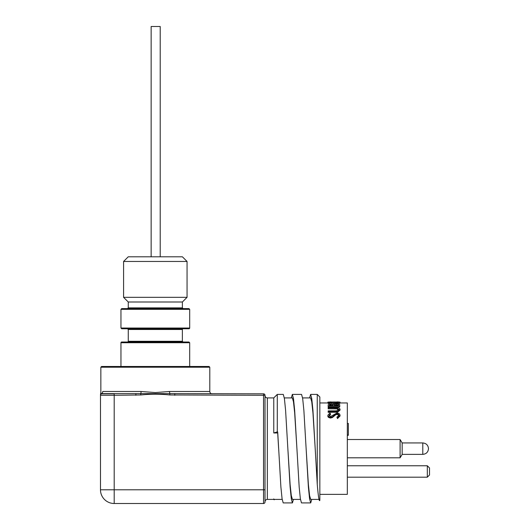 <?xml version="1.0" encoding="UTF-8"?>
<svg xmlns="http://www.w3.org/2000/svg" width="530" height="530" viewBox="0 0 530 530"><rect width="100%" height="100%" fill="white"/><g stroke="black" fill="none" stroke-linecap="round" stroke-linejoin="round"><path stroke-width="0.79" d="M293.454 499.406L292.414 502.917L291.295 498.783L290.109 487.017L285.59 410.293L284.405 398.533L283.278 394.406L277.283 394.406L277.283 431.897L273.772 432.977L277.694 432.977L277.694 431.897L277.283 431.897M277.694 431.897L280.893 487.037L282.079 498.79L283.206 502.917L292.421 502.917M311.733 499.406L310.699 502.917L309.573 498.796L308.387 487.037L303.869 410.306L302.683 398.54L301.557 394.406L292.341 394.406L293.474 398.533L294.66 410.293L299.172 487.004L300.358 498.77L301.484 502.917L310.686 502.917M291.315 397.917L292.341 394.406M317.251 394.406L319.842 396.99L319.842 500.327C319.159 502.049 318.298 496.709 317.251 484.301L317.251 394.406L310.626 394.406L311.753 398.533L312.938 410.293L315.198 448.658L312.938 412.777L311.753 401.773L310.626 397.917L302.59 397.917M309.593 397.917L310.62 394.406M296.919 448.658L294.66 412.784L293.474 401.786L292.348 397.917L284.312 397.917M278.634 448.658L277.694 432.983M273.772 498.949L274.142 499.406M273.772 499.406L267.339 499.406L267.339 397.917L273.772 397.917L273.772 432.977M287.85 448.658L290.109 484.533L291.295 495.537L292.421 499.406L300.457 499.406M155.323 261.462L187.057 261.462L187.057 297.33L123.589 297.33L123.589 261.462L155.323 261.462M187.057 261.462L182.393 256.798L128.253 256.798L123.589 261.462M182.373 307.877L128.267 307.877L128.26 301.994L182.393 301.994L182.373 307.877L183.108 308.606M160.212 256.798L160.212 26.5L151.143 26.5L151.143 256.798M402.164 442.941L402.164 454.376L422.794 454.376C426.246 454.031 428.141 452.13 428.492 448.678L428.492 448.678C428.141 452.13 426.246 454.031 422.794 454.376L422.794 442.941L402.164 442.941L400.104 439.522L400.104 457.801L347.329 457.801M340.022 402.959L347.329 402.959L347.329 494.358L319.842 494.358M330.548 413.751L329.064 415.328L330.528 416.567L336.894 413.022C338.836 413.161 339.876 413.917 340.022 415.295L340.022 416.03L337.497 418.581L336.914 417.163L338.842 415.295C339.008 414.573 338.359 414.049 336.881 413.718L336.881 414.486L335.748 414.758L332.337 417.554L330.574 418.031C328.613 417.68 327.719 416.997 327.878 415.977L327.878 415.242L329.832 413.122L330.548 413.751L330.548 414.52L329.064 416.057M338.842 416.03C339.001 415.315 338.352 414.798 336.881 414.486M338.842 410.167L336.888 408.882L328.176 408.822L328.176 407.424L335.152 407.424C337.968 407.279 339.591 407.895 340.022 409.273L340.022 410.134L337.59 412.194L328.176 412.32L328.176 410.876L336.636 410.843L338.842 409.306L336.888 407.987L336.888 408.882M339.73 406.96L328.176 406.96L328.176 405.132C328.043 404.377 328.998 403.973 331.038 403.913L333.496 404.324L336.451 403.661C338.577 403.701 339.67 404.085 339.73 404.821L339.73 406.96M337.603 401.939L340.022 402.131L340.022 403.178L338.001 403.886M333.655 404.198L333.191 404.191M330.263 403.94L327.878 403.178L327.891 402.118L330.992 401.939L329.064 402.164C329.276 402.575 330.912 402.84 333.96 402.972C337.855 402.667 339.478 402.396 338.842 402.157L336.914 401.939L336.914 402.774M336.914 402.045L333.999 401.998L333.999 402.959M333.999 401.998L330.992 402.045M330.992 401.939L330.992 402.767M336.914 401.939L338.286 401.939M340.022 402.157L338.001 402.88L338.001 403.767M338.001 402.88L333.887 403.204L333.887 404.059M333.887 403.204C330.144 403.025 328.143 402.681 327.878 402.157M330.296 401.939L330.746 401.939M339.73 406.026L328.176 406.026M334.384 404.556L334.244 405.602L338.544 405.602L338.544 405.039C338.743 404.417 338.047 404.052 336.451 403.953L334.384 404.556L334.344 405.602M331.058 404.224L329.362 405.066L329.362 405.602L333.065 405.331C333.264 404.695 332.601 404.324 331.058 404.224L331.058 405.198C329.501 405.404 328.938 405.675 329.362 406.02M329.362 405.602L329.362 405.066M332.82 405.602L331.058 405.198M336.451 403.953L336.451 404.933L334.384 405.523M338.544 405.039L338.544 405.602M338.544 405.993C338.743 405.384 338.047 405.033 336.451 404.933M336.888 407.987L328.176 407.928M340.022 409.273L337.59 411.379L337.59 412.194M337.59 411.379L328.176 411.505M336.881 413.718L335.748 414.003L335.748 414.758M335.748 414.003L332.337 416.858L332.337 417.554M332.337 416.858L330.574 417.342L330.574 418.031M330.574 417.342C328.6 416.977 327.706 416.275 327.878 415.242M340.022 415.295L337.497 417.905L337.497 418.581M337.497 417.905L336.914 417.163M347.329 435.302L348.356 435.302L348.356 423.45L347.329 423.45M348.356 435.004L347.329 435.004M427.326 465.771L429.519 467.964L429.519 474.986L427.326 477.179L427.326 465.771L347.329 465.771M120.953 342.738A0.729 0.729 0 0 1 121.688 342.009L188.958 342.009L189.687 342.738L120.953 342.738L120.953 366.475M127.538 342.009A0.729 0.729 0 0 0 128.267 341.28L182.373 341.28L183.108 342.009L127.538 342.009L183.108 342.009M189.687 328.03A0.729 0.729 0 0 1 188.958 328.759L121.688 328.759L120.953 328.03L189.687 328.03L189.687 309.341L120.953 309.341L121.688 308.606L188.958 308.606L189.687 309.341M182.373 329.494L128.267 329.494L127.538 328.759L183.108 328.759A0.729 0.729 0 0 0 182.373 329.494L182.373 341.28M101.581 366.475L209.065 366.475L209.794 367.204L100.846 367.204L101.581 366.475M123.589 297.33L128.253 301.994L182.373 302.001L187.057 297.33M306.128 448.658L308.387 484.546L309.573 495.543L310.706 499.406L319.047 499.406M274.653 499.406L274.142 499.777M315.198 448.658L317.251 484.301M101.382 393.624C100.362 393.452 100.362 393.452 101.382 393.624A2.339 2.259 90 0 0 102.741 391.484C100.216 392.644 100.216 392.644 102.741 391.484L141.086 391.484L155.323 392.564L169.554 391.484A2.339 0.61 -90 0 0 169.925 393.624L263.536 393.823A1.464 1.464 0 0 1 265 395.281L265 502.036A1.464 1.464 0 0 1 263.536 503.5L114.195 503.5A13.707 13.707 0 0 1 100.481 489.793L100.481 394.969C100.481 393.949 100.481 393.949 100.481 394.969C100.481 393.949 100.481 393.949 100.481 394.969A1.464 1.451 0 0 1 101.382 393.624L169.925 393.624L169.772 394.969C160.139 393.949 150.507 393.949 140.867 394.969L114.195 395.281L114.195 489.793L263.536 489.793L263.536 395.281L169.772 394.969M101.945 393.823L114.195 393.823L101.945 393.823A1.464 1.464 0 0 0 100.481 395.281L114.195 395.281L114.195 393.823M141.086 391.484A2.339 0.61 -90 0 1 140.715 393.624L140.867 394.969M135.859 393.823L135.859 395.281M174.781 393.823L174.781 395.281M263.536 503.5A1.464 1.464 0 0 0 265 502.036A1.464 1.464 0 0 1 263.536 503.5L263.536 489.793L265 489.793M335.099 407.928L335.099 408.822M335.152 411.505L335.152 412.32M333.907 415.467L333.907 416.196M169.554 391.484L209.794 391.484L209.794 367.204M114.195 503.5L114.195 489.793L100.481 489.793M263.536 393.823L263.536 395.281L265 395.281M274.162 499.406L282.172 499.406M402.164 454.376L400.104 457.801M334.649 402.959L333.271 402.959M327.878 402.959L319.842 402.959M400.104 439.522L347.329 439.522M427.326 477.179L347.329 477.179M128.267 307.877L127.538 308.606M267.339 499.406C265.934 499.532 265.152 500.313 265 501.744M267.339 397.917C265.934 397.792 265.152 397.01 265 395.579M120.953 328.03L120.953 309.341M128.267 341.28L128.267 329.494M273.772 397.917L277.283 394.406M100.481 394.194L100.846 392.564L100.846 367.204M189.687 366.475L189.687 342.738M209.794 391.484C209.92 392.889 210.702 393.671 212.132 393.823M422.794 442.941C426.246 443.292 428.141 445.193 428.492 448.645C428.141 445.193 426.246 443.292 422.794 442.941"/></g></svg>
